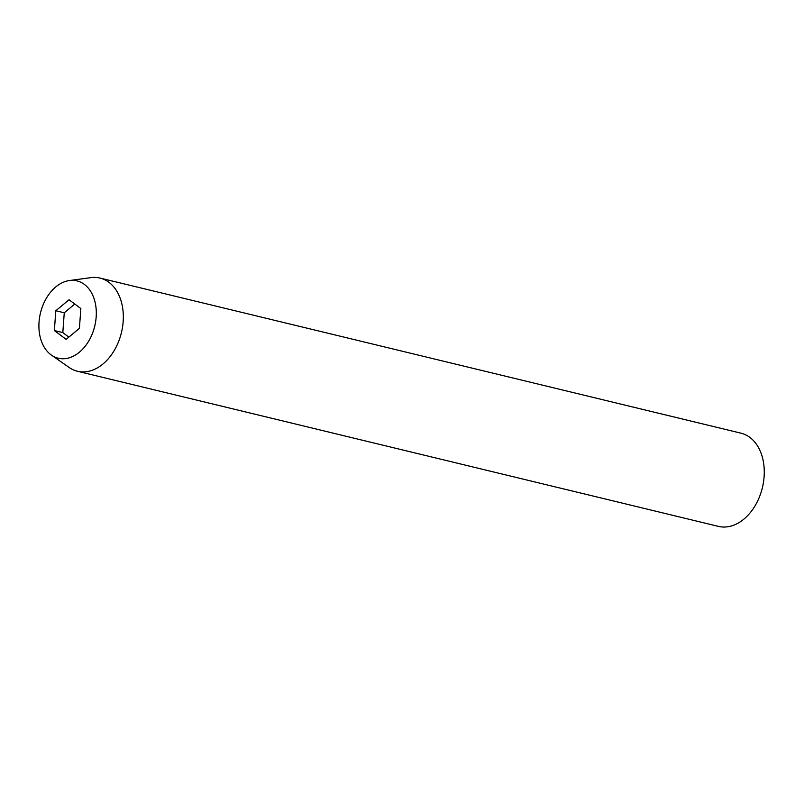 <?xml version="1.0" encoding="UTF-8"?>
<svg xmlns="http://www.w3.org/2000/svg" width="804" height="804" viewBox="0 0 804 804"><rect width="100%" height="100%" fill="white"/><g stroke="black" fill="none" stroke-linecap="round" stroke-linejoin="round"><path stroke-width="1.21" d="M77.445 371.257L718.384 526.369A47.938 33.667 -76.4 0 0 760.061 495.314A47.938 33.667 -76.4 0 0 763.8 479.847A47.938 33.667 -76.4 0 0 749.871 437.416A47.938 33.667 -76.4 0 0 740.936 433.175L99.997 278.063A47.938 33.667 103.6 0 1 108.922 282.304A47.938 33.667 103.6 0 1 119.454 339.268A47.938 33.667 103.6 0 1 77.445 371.257A47.938 33.667 103.6 0 1 69.204 367.508L51.416 355.097A39.768 27.919 103.6 0 1 50.853 354.685A39.768 27.919 103.6 0 1 40.582 312.525A39.768 27.919 103.6 0 1 69.456 280.536A39.768 27.919 103.6 0 1 84.37 284.415A39.768 27.919 103.6 0 1 91.113 336.524A39.768 27.919 103.6 0 1 51.416 355.097M69.456 280.536L90.952 277.631A47.938 33.667 103.6 0 1 99.997 278.063M69.054 299.751L55.808 310.746L54.36 330.555L66.159 339.358L79.405 328.364L80.852 308.555L69.054 299.751M763.8 479.847L763.76 480.209A45.768 32.13 103.6 0 1 760.182 494.973L760.061 495.314M74.802 304.033L64.26 312.786L55.808 310.746M64.26 312.786L62.812 332.595L68.863 337.117M62.812 332.595L54.36 330.555"/></g></svg>
